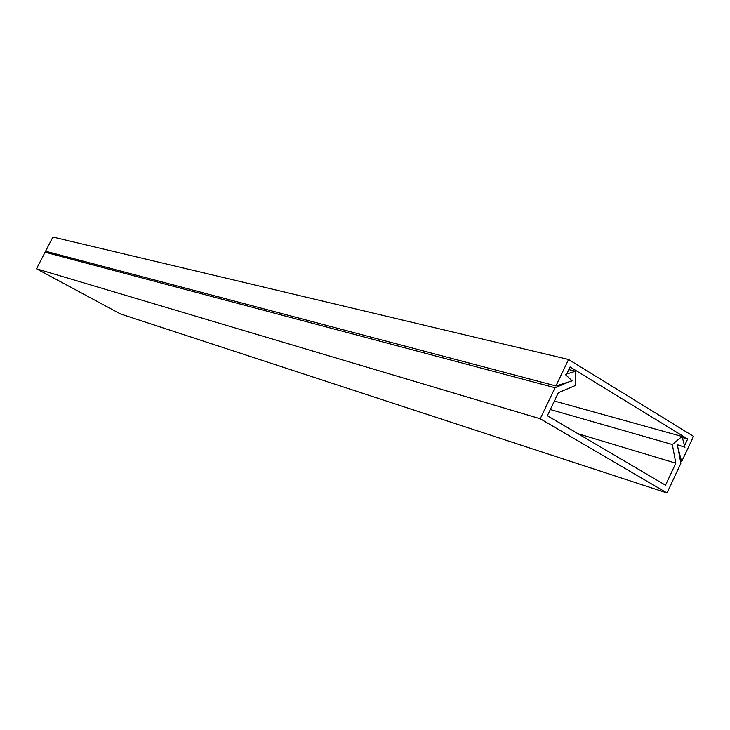 <?xml version="1.0" encoding="UTF-8"?>
<svg xmlns="http://www.w3.org/2000/svg" width="730" height="730" viewBox="0 0 730 730"><rect width="100%" height="100%" fill="white"/><g stroke="black" fill="none" stroke-linecap="round" stroke-linejoin="round"><path stroke-width="1.09" d="M555.922 385.933L45.579 251.22L52.898 237.04L568.579 359.488L693.5 436.348L681.683 461.606L677.102 444.625L683.964 446.906L687.669 438.995L570.093 366.962L566.152 375.22L572.174 380.868L555.922 385.933L568.579 359.488M680.479 461.241L681.683 461.606M687.669 438.995L682.331 437.507M575.514 371.251L575.185 385.604L558.97 392.457L558.012 393.424L547.354 415.717L665.523 485.195L675.834 463.176L672.312 444.515L682.057 436.485L684.95 447.271L677.385 444.752L680.871 463.331L667.01 492.96L540.209 418.774L555.055 387.74L571.9 380.649L565.248 374.426L575.514 371.251L568.834 369.608M540.209 418.774L36.5 268.804L120.486 313.955L667.01 492.96M36.5 268.804L45.078 252.197L46.93 251.576M675.834 463.176L577.977 433.72M45.078 252.197L555.055 387.74M672.312 444.515L550.311 409.539M682.057 436.485L554.389 401.007"/></g></svg>
